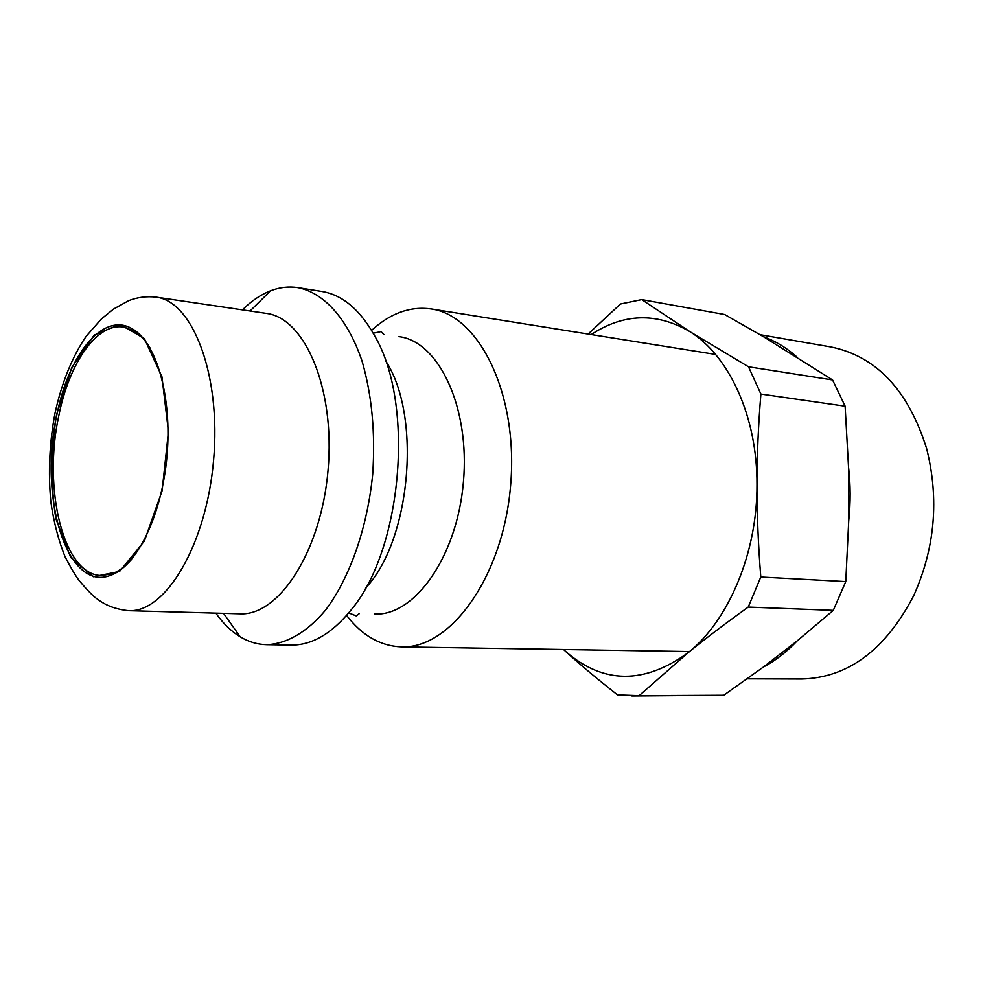 <?xml version="1.0" encoding="UTF-8"?>
<svg xmlns="http://www.w3.org/2000/svg" width="983" height="983" viewBox="0 0 983 983"><rect width="100%" height="100%" fill="white"/><g stroke="black" fill="none" stroke-linecap="round" stroke-linejoin="round"><path stroke-width="1.47" d="M56.854 414.9C38.349 496.648 66.905 592.221 110.329 575.436C136.588 566.798 161.876 515.473 166.987 456.063C172.283 396.665 156.322 341.728 131.955 328.641C103.031 311.685 68.724 354.285 56.854 414.9M131.39 559.671C125.001 566.81 118.452 571.565 111.743 573.912L101.347 575.522C63.514 575.338 42.601 488.662 58.857 415.465C69.363 362.85 96.764 322.977 123.133 326.995L133.098 330.399C139.291 333.876 144.919 339.688 149.969 347.835M128.527 610.676L239.938 613.822C278.902 616.144 321.171 551.291 328.052 470.181C335.387 389.108 305.037 317.878 266.27 313.393L156.002 297.112C146.479 296.08 137.362 297.259 128.662 300.663L113.573 309.043L101.384 318.959L86.086 336.383C72.189 356.878 61.818 382.51 54.974 413.302C49.457 442.768 48.081 472.319 50.846 501.957C53.807 522.403 58.575 540.748 65.161 556.98C71.771 569.526 76.625 577.586 79.697 581.186C88.101 591.127 94.11 597.173 97.71 599.323C105.869 605.602 116.141 609.386 128.527 610.676C165.488 613.048 206.369 545.074 213.594 460.142C221.249 375.26 192.828 301.203 156.002 297.112M346.606 615.395C362.027 635.534 380.286 646.028 401.383 646.888C450.447 649.099 502.854 577.033 510.546 486.18C518.778 395.363 479.716 315.273 431.009 308.92C410.083 306.094 390.276 313.258 371.574 330.411M374.658 614.031C414.642 616.292 457.107 556.648 463.411 482.039C470.181 407.478 438.75 341.359 398.975 336.628M365.492 588.166C410.968 540.539 421.94 415.305 385.447 360.503M215.83 613.146C223.08 623.443 231.214 631.332 240.221 636.824C248.588 641.874 257.399 644.492 266.651 644.688L291.005 645.094C311.844 645.303 331.799 633.679 350.882 610.222C402.17 549.866 414.912 404.603 374.904 336.247C360.183 309.817 342.551 294.9 321.994 291.484L297.96 287.638C288.793 286.225 279.663 287.282 270.558 290.784C260.728 294.63 251.341 300.995 242.42 309.866M266.651 644.688C286.655 643.926 307.175 632.155 325.705 609.915C349.776 577.943 367.372 527.92 372.717 474.089C375.457 432.815 371.918 395.227 362.113 361.314C347.884 318.971 324.071 292.774 297.96 287.638M563.591 649.517L565.864 651.643C603.39 684.131 644.172 684.475 688.211 652.638C728.649 620.592 757.377 552.655 756.984 484.754C757.414 416.731 729.042 355.502 689.538 331.418C656.398 312.299 623.615 313.344 591.201 334.552M796.82 356.89C786.425 347.724 775.317 341.003 763.508 336.714L832.576 379.954L748.518 366.794L689.538 331.418L641.752 299.594L724.655 314.523L763.508 336.714M848.722 520.904C850.676 502.669 850.602 484.631 848.513 466.814L848.722 520.904L845.773 581.592L760.793 577.033C758.212 544.508 756.947 513.753 756.984 484.754C756.996 455.731 758.298 425.504 760.891 394.072L845.122 406.2L848.513 466.814M763.373 667.052C775.39 660.711 786.658 651.987 797.188 640.891L763.373 667.052L723.758 695.264L639.159 695.657L688.211 652.638C705.389 638.643 725.393 623.455 748.235 607.089L833.289 610.369L797.188 640.891M641.752 299.594L620.457 304.005L588.104 334.06M563.529 649.517L565.864 651.643C580.437 664.877 597.652 679.29 617.484 694.907L639.159 695.657M631.909 695.976L723.758 695.264M833.289 610.369L845.773 581.592M845.122 406.2L832.576 379.954M748.235 607.089L760.793 577.033M760.891 394.072L748.518 366.794M760.019 334.675L830.819 346.938C876.357 356.264 908.317 390.226 926.699 448.813C939.269 499.143 934.993 547.998 913.846 595.366C885.56 649.861 848.182 677.742 801.71 679.007L747.215 678.823M56.559 414.691L71.771 367.519L94.184 335.092L120.024 324.243L144.366 338.582L161.937 376.759L168.449 431.512L162.109 490.775L144.39 541.031L119.582 571.467L93.262 576.763L70.702 557.472L55.859 518.668C50.612 485.491 50.846 450.828 56.559 414.691M133.098 330.399L131.955 328.641M111.743 573.912L110.329 575.436M715.563 354.445L431.009 308.92M689.513 651.569L401.383 646.888M359.385 613.576L356.178 615.874L349.616 613.281M383.849 334.417L381.097 331.603L374.191 333.004M223.546 613.355L240.221 636.824M250.051 310.997L270.558 290.784"/></g></svg>
